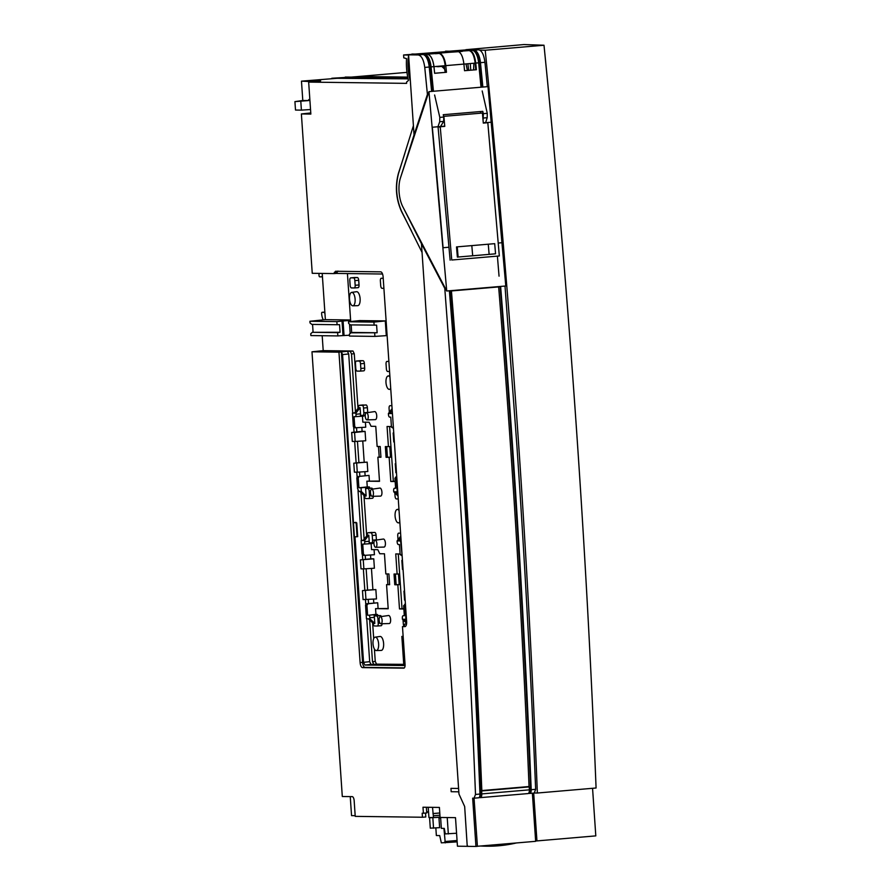 <?xml version="1.0" encoding="UTF-8"?>
<svg xmlns="http://www.w3.org/2000/svg" width="891" height="891" viewBox="0 0 891 891"><rect width="100%" height="100%" fill="white"/><g stroke="black" fill="none" stroke-linecap="round" stroke-linejoin="round"><path stroke-width="1.34" d="M483.301 123.103L487.811 122.713L499.328 255.962L451.748 260.016L440.232 126.767L444.754 126.388L443.885 116.331L482.432 113.046L483.301 123.103M451.748 260.016L499.328 255.962M450.133 260.161L438.06 126.968L440.232 126.767M494.694 243.644L495.563 253.812L458.119 257.02L457.261 246.852L493.714 243.744M494.572 253.913L457.373 257.087L456.504 246.918L457.261 246.852M458.119 257.02L457.373 257.087M302.795 100.483L294.921 101.619L308.787 100.56L302.795 100.483L301.47 81.148L341.13 77.985L408.1 78.853L331.82 78.263L350.274 77.138M426.7 812.135L428.56 812.158M428.538 811.857L426.678 811.835L428.538 811.857M468.8 70.333A26.585 11.026 85.1 0 1 467.931 63.74M445.589 51.5L468.488 49.718A26.585 11.026 85.1 0 1 468.488 49.718L460.124 50.442L469.056 50.609C472.13 51.322 474.168 55.498 475.17 63.127L463.91 64.085C463.064 57.236 461.293 53.104 458.587 51.689L432.246 53.438L435.877 53.683M475.716 69.743L475.17 63.127M473.856 63.239L473.578 69.932M467.407 70.456L466.015 63.907M469.056 50.609L442.749 52.324L438.684 52.268L450.891 51.233L445.567 51.155M458.497 51.7L462.306 51.366M407.9 77.885L350.798 77.149M442.905 65.878L444.431 67.148M438.684 52.268L443.005 52.524M324.948 313.354L323.912 312.329L322.096 312.307A1.359 0.568 85.1 0 1 322.096 312.307L324.513 312.106A1.359 0.568 -94.9 0 0 324.491 312.106A1.359 0.568 -94.9 0 1 324.536 312.106L324.859 312.106M323.333 319.858A8.075 3.352 85.1 0 1 321.618 313.509A1.359 0.568 85.1 0 1 322.074 312.307L324.536 312.106M324.87 312.251L323.912 312.329M294.921 101.619L295.5 110.05L301.403 110.128L300.824 101.697M308.787 100.56L308.72 99.603L309.868 99.614M310.536 109.537L301.403 110.128M309.901 321.272L336.865 321.618L337.076 324.725L311.794 324.402L310.012 322.91L309.901 321.272L325.371 319.646L322.219 273.437M313.086 332.198L312.563 324.402M337.845 335.918L310.87 335.573L310.747 333.746L312.329 332.31L337.622 332.633L337.845 335.918L343.013 335.584L342.021 321.083L349.283 320.459L349.361 321.673M358.004 408.412L354.273 353.705L352.97 351.009L323.21 350.631L322.186 335.718M323.21 350.631L311.984 351.8L338.948 352.168L360.109 662.57A5.045 2.094 -94.9 0 0 362.559 667.626L403.779 668.161A3.698 1.537 -94.9 0 0 403.846 668.161A3.698 1.537 -94.9 0 0 405.06 664.486L402.476 626.596L404.859 626.629A5.045 2.094 -94.9 0 0 404.948 626.618A5.045 2.094 -94.9 0 0 406.619 621.617L383.119 276.901A5.045 2.094 -94.9 0 0 380.669 271.844L335.528 271.254L333.913 273.582L336.364 273.426L337.979 271.076M445.344 288.328L444.787 288.394L456.938 450.891C464.757 565.551 470.949 680.067 475.504 794.438L474.057 798.169L472.664 798.158L475.95 846.45L467.385 846.35L467.452 845.659L467.218 846.327L457.451 846.205L455.501 817.66L440.087 817.459L439.408 807.435L422.991 807.224L423.403 813.227L422.167 813.216L422.445 817.236L355.231 816.368L354.161 800.675A4.032 1.671 -94.9 0 0 352.212 796.632L342.3 796.509L311.984 351.8M355.186 815.666L351.544 815.621L350.252 796.61M408.59 55.042L403.59 54.986L403.779 57.837L406.563 58.628A30.272 12.552 85.1 0 0 408.479 80.413L406.53 82.128L406.619 83.364L308.665 82.095L320.604 80.958M336.642 272.39L334.292 272.356M325.371 319.646L350.597 319.969M301.47 81.148L312.919 81.694M320.571 80.58L312.897 81.293M458.531 787.599L458.241 788.457L450.957 788.357L451.18 791.709L458.464 791.809L458.876 792.667M404.815 153.53L398.366 173.545C394.969 186.509 396.016 199.15 401.496 211.468L411.508 230.992M408.613 55.353A26.585 11.026 -94.9 0 0 410.372 81.081M333.913 273.582L312.24 273.303L301.381 113.948L310.848 114.07L308.665 82.095M404.325 667.905L364.987 667.392A5.023 2.083 85.1 0 1 362.559 662.358L341.398 351.923L342.567 354.596L348.704 353.961L347.401 351.266L350.208 351.299L351.511 353.994L355.453 411.765M402.476 626.596L405.516 626.373M406.53 624.012L404.837 623.99M403.946 626.674L404.815 624.001M405.071 665.544L364.853 665.031L363.55 662.325L354.997 536.894L354.395 536.883L342.567 354.596M341.398 351.923L338.948 352.168M395.17 481.552L390.804 481.496L389.155 457.35L386.081 457.317L385.346 446.58L388.431 446.625L387.062 426.499L391.416 426.555M347.434 273.57L350.631 320.47L349.283 320.459M349.528 324.168L350.163 333.512M358.483 407.777A2.695 1.114 85.1 0 1 359.385 405.305L363.227 404.937A2.729 1.136 -94.9 0 0 363.227 404.937A2.729 1.136 -94.9 0 0 363.172 404.948M367.393 407.71L363.539 408.033A2.695 1.114 85.1 0 0 362.236 405.338L359.429 405.305A2.695 1.114 85.1 0 1 359.429 405.305L366.078 404.971A2.729 1.136 -94.9 0 1 367.393 407.71L367.716 412.41A2.729 1.136 -94.9 0 1 367.727 412.6M355.231 416.665L363.472 416.13A2.628 1.091 -94.9 0 0 363.506 416.119A2.628 1.091 -94.9 0 0 364.219 415.306M362.437 416.197L362.849 422.167L369.119 422.245L371.079 426.288L375.768 426.355L377.138 446.469L380.212 446.514L380.947 457.25L377.873 457.206L379.51 481.352L366.869 481.185L367.259 486.931L369.397 486.954L369.475 488.123L371.747 488.145A2.729 1.136 -94.9 0 1 372.672 489.103M369.475 488.123L365.611 488.48L367.905 488.513A2.695 1.114 85.1 0 1 369.208 491.208L369.531 495.908A2.695 1.114 85.1 0 1 368.629 498.57L372.438 498.281A2.729 1.136 -94.9 0 0 372.471 498.281A2.729 1.136 -94.9 0 0 373.396 496.309M363.929 495.396L366.691 535.847M367.17 535.213A2.695 1.114 85.1 0 1 368.072 532.751L371.915 532.384A2.729 1.136 -94.9 0 0 371.915 532.384A2.729 1.136 -94.9 0 0 371.859 532.395M376.08 535.146L372.226 535.48A2.695 1.114 85.1 0 0 370.923 532.785L368.117 532.74A2.695 1.114 85.1 0 1 368.117 532.74L374.766 532.417A2.729 1.136 -94.9 0 1 376.08 535.146L376.403 539.846A2.729 1.136 -94.9 0 1 376.414 540.035M363.918 544.111L372.16 543.566A2.628 1.091 -94.9 0 0 372.193 543.566A2.628 1.091 -94.9 0 0 372.906 542.742M371.124 543.633L371.536 549.602L377.817 549.68L379.766 553.734L384.455 553.79L385.825 573.915L388.91 573.949L389.634 584.685L386.56 584.641L388.198 608.787L375.556 608.631L375.946 614.378L376.993 614.389A2.628 1.091 -94.9 0 1 377.973 615.558L380.435 615.592A2.729 1.136 -94.9 0 1 381.359 616.539M377.361 626.005L381.125 625.727A2.729 1.136 -94.9 0 0 381.159 625.716A2.729 1.136 -94.9 0 0 382.083 623.745M372.616 622.842L373.697 638.635M374.409 649.027L375.256 661.445L372.494 661.735L373.797 664.43L370.99 664.385L369.687 661.69L363.55 662.325M405.06 664.352L376.559 664.14L375.256 661.445M403.757 664.497L401.852 636.419L403.155 636.441M403.857 608.998L399.491 608.943L397.843 584.797L394.769 584.752L394.034 574.016L397.119 574.06L395.749 553.935L400.104 553.99M389.211 623.544A4.032 1.671 -94.9 0 0 389.233 623.544A4.032 1.671 -94.9 0 0 390.614 619.512A4.032 1.671 -94.9 0 0 388.654 615.503A4.032 1.671 -94.9 0 0 388.554 615.503A4.032 1.671 -94.9 0 0 388.443 615.525M375.69 547.308A3.553 1.47 85.1 0 1 375.668 547.308A3.553 1.47 85.1 0 1 373.953 543.866A3.553 1.47 85.1 0 1 375.089 540.224A3.553 1.47 85.1 0 1 375.189 540.224A3.553 1.47 85.1 0 1 376.904 543.755A3.553 1.47 85.1 0 1 375.69 547.308L384.021 547.085A4.032 1.671 -94.9 0 0 384.021 547.085A4.032 1.671 -94.9 0 0 385.402 543.053A4.032 1.671 -94.9 0 0 383.442 539.033A4.032 1.671 -94.9 0 0 383.342 539.044A4.032 1.671 -94.9 0 0 383.23 539.066M380.524 496.109A4.032 1.671 -94.9 0 0 380.546 496.109A4.032 1.671 -94.9 0 0 381.927 492.077A4.032 1.671 -94.9 0 0 379.967 488.056A4.032 1.671 -94.9 0 0 379.867 488.068A4.032 1.671 -94.9 0 0 379.755 488.09M367.003 419.873A3.553 1.47 85.1 0 1 366.981 419.873A3.553 1.47 85.1 0 1 365.265 416.42A3.553 1.47 85.1 0 1 366.401 412.789A3.553 1.47 85.1 0 1 366.491 412.778A3.553 1.47 85.1 0 1 368.217 416.32A3.553 1.47 85.1 0 1 367.003 419.873L375.334 419.639A4.032 1.671 -94.9 0 0 375.334 419.639A4.032 1.671 -94.9 0 0 376.715 415.607A4.032 1.671 -94.9 0 0 374.755 411.597A4.032 1.671 -94.9 0 0 374.654 411.597A4.032 1.671 -94.9 0 0 374.543 411.631M356.367 361.033A2.695 1.114 85.1 0 1 356.411 361.033L359.218 361.067A2.695 1.114 85.1 0 1 360.521 363.773L360.844 368.462A2.695 1.114 85.1 0 1 359.942 371.135A2.695 1.114 85.1 0 1 359.897 371.135L357.102 371.101A2.695 1.114 85.1 0 1 355.799 368.395L355.476 363.706A2.695 1.114 85.1 0 1 356.367 361.033L360.209 360.677A2.729 1.136 -94.9 0 1 360.254 360.666L363.06 360.71A2.729 1.136 -94.9 0 1 364.374 363.439L364.697 368.139A2.729 1.136 -94.9 0 1 363.784 370.845A2.729 1.136 -94.9 0 1 363.751 370.845L359.986 371.124M377.127 332.766L376.603 325.137L350.408 324.892L348.626 323.411L348.515 321.762L359.697 320.593L385.291 320.916L386.293 335.651L374.899 336.397L349.484 336.063L349.361 334.248L350.943 332.8L353.304 332.454L377.127 332.766L350.943 332.8M354.484 277.513A2.729 1.136 -94.9 0 1 354.54 277.502L350.742 277.858A2.695 1.114 85.1 0 1 350.742 277.858L353.549 277.903A2.695 1.114 85.1 0 1 354.852 280.598L355.164 285.287A2.695 1.114 85.1 0 1 354.273 287.96A2.695 1.114 85.1 0 1 354.228 287.96L351.433 287.927A2.695 1.114 85.1 0 1 350.13 285.231L349.807 280.531A2.695 1.114 85.1 0 1 350.698 277.869L354.54 277.502A2.729 1.136 -94.9 0 0 354.54 277.502L357.38 277.535A2.729 1.136 -94.9 0 1 358.705 280.275L359.028 284.964A2.729 1.136 -94.9 0 1 358.115 287.67A2.729 1.136 -94.9 0 1 358.082 287.67L354.317 287.949M381.181 650.43A7.005 2.907 -94.9 0 0 381.225 650.43A7.005 2.907 -94.9 0 0 383.609 643.413A7.005 2.907 -94.9 0 0 380.223 636.452A7.005 2.907 -94.9 0 0 380.034 636.464A7.005 2.907 -94.9 0 0 379.856 636.508M357.67 305.669A7.005 2.907 -94.9 0 0 357.725 305.669A7.005 2.907 -94.9 0 0 360.109 298.652A7.005 2.907 -94.9 0 0 356.723 291.691A7.005 2.907 -94.9 0 0 356.534 291.702A7.005 2.907 -94.9 0 0 356.344 291.747M397.765 491.843L393.733 491.832L393.655 490.707A2.473 1.025 85.1 0 1 394.468 488.257A2.473 1.025 85.1 0 1 394.513 488.246L395.626 488.268L394.936 478.278L396.328 478.289L397.252 491.877M396.328 478.289L396.807 477.676M397.943 494.438L395.225 491.843M393.733 491.832L398.054 496.009M398.255 498.96L396.361 498.927A2.695 1.114 85.1 0 1 395.058 496.231L394.836 492.89M396.74 476.808L396.061 476.796L396.74 476.73M396.061 476.796L394.936 478.278M389.59 426.533L393.321 481.24L390.804 481.496M393.321 481.24L395.147 481.263M388.431 446.625L389.779 446.536L390.514 457.217L389.155 457.35M390.514 457.217L387.429 457.172L386.705 446.603M387.429 457.172L386.081 457.317M392.096 408.646L388.398 413.513L388.465 414.638A2.473 1.025 85.1 0 0 389.668 417.122L390.77 417.133L391.45 427.123L393.443 428.393M389.334 412.277L389.066 408.368A2.695 1.114 85.1 0 1 389.957 405.706A2.695 1.114 85.1 0 1 390.013 405.695L391.895 405.728M392.43 413.513L393.399 427.669M392.419 413.279L389.89 413.535L391.917 413.558M391.45 427.123L392.842 427.145M388.398 413.513L389.89 413.535L392.229 410.517M394.368 441.958L393.766 441.947L393.165 432.981L393.755 432.926M393.165 432.981L393.755 432.993M396.462 472.698L395.871 472.687L395.259 463.721L395.849 463.732M395.259 463.721L395.849 463.654M382.54 274.016L336.364 273.426M342.021 321.083L336.865 321.618M337.076 324.725L339.549 324.658L340.072 332.287L337.622 332.633M349.428 335.239L343.013 335.584M340.072 332.287L312.329 332.31M344.06 335.595L343.08 321.094M301.381 113.948L310.77 112.957M403.044 619.869L403.3 623.667A2.695 1.114 85.1 0 0 403.935 625.883M406.63 621.873L403.924 619.29L402.42 619.267L402.342 618.154A2.473 1.025 85.1 0 1 403.155 615.703A2.473 1.025 85.1 0 1 403.2 615.692L404.314 615.714L403.634 605.713L405.427 604.176M398.277 553.968L402.008 608.676L399.491 608.943M402.008 608.676L403.835 608.698M397.843 584.797L399.201 584.652L398.466 573.971L397.119 574.06M399.201 584.652L396.116 584.607L395.392 574.038M396.116 584.607L394.769 584.752M400.783 536.081L397.085 540.96L397.163 542.084A2.473 1.025 85.1 0 0 398.355 544.557L399.458 544.568L400.137 554.57L402.131 555.839M398.021 539.712L397.754 535.803A2.695 1.114 85.1 0 1 398.645 533.141A2.695 1.114 85.1 0 1 398.7 533.141L400.582 533.163M401.117 540.948L398.578 540.971L400.917 537.952M401.106 540.714L397.085 540.96M402.086 555.115L400.605 541.004M400.137 554.57L401.529 554.581M403.055 569.405L402.465 569.394L401.852 560.428L402.442 560.361M401.852 560.428L402.442 560.428M405.149 600.133L404.559 600.133L403.946 591.156L404.536 591.167M403.946 591.156L404.536 591.101M403.924 619.29L406.463 619.278M402.42 619.267L406.608 623.321M405.94 619.323L405.015 605.735L403.634 605.713M405.438 604.254L404.748 604.243M405.015 605.735L405.494 605.123M401.852 636.419L403.211 637.343M368.25 599.487L368.518 603.563M369.642 619.958L372.494 661.735M373.808 603.007L373.541 599.142M348.704 353.961L352.736 413.023M353.682 426.878L354.039 432.202M354.674 441.446L356.133 462.941M356.768 472.185L357.135 477.476M358.015 490.529L361.423 540.458M362.37 554.391L362.726 559.637M363.361 568.892L364.831 590.377M365.455 599.621L365.811 604.855M366.769 618.811L369.687 661.69M366.145 568.748L367.604 590.087L375.857 589.575L376.492 598.941L363.082 599.598L362.47 590.622L375.857 589.575M359.552 472.041L359.841 476.184M360.955 492.511L364.141 539.211M365.232 555.327L365.51 559.348L370.79 558.802L370.533 554.982M357.458 441.301L358.917 462.641L367.17 462.139L367.805 471.506L357.28 472.197L354.395 472.152L353.783 463.186L358.917 462.641M356.545 427.814L356.823 431.912L362.102 431.355L361.835 427.468M354.651 412.823L352.435 413.056L355.955 413.101L356.032 414.226A2.473 1.025 85.1 0 1 355.197 416.676A2.473 1.025 85.1 0 1 355.164 416.676L363.506 416.119M365.388 422.2L365.733 427.212L354.663 427.825L353.348 426.566L352.435 413.056M353.348 426.566L354.741 426.589L354.061 416.654L355.164 416.676M355.955 413.101L360.098 407.733L358.527 407.71L354.451 413.079M363.539 408.033L363.851 412.733A2.695 1.114 85.1 0 1 362.96 415.395A2.695 1.114 85.1 0 1 362.915 415.406L360.41 415.373A2.562 1.058 -94.9 0 0 360.521 413.847L360.098 407.733M356.066 427.847L354.741 426.589M378.475 446.491L379.198 457.061L377.873 457.206M380.936 457.083L379.198 457.061M366.869 481.185L379.499 481.062M359.374 476.395L369.008 475.393L359.374 476.395L358.238 477.866L358.917 487.789L367.259 486.931M369.008 475.393L369.386 480.928M369.397 486.954L361.044 487.822L361.289 491.409L359.797 491.387L364.553 495.997L366.123 496.02L361.289 491.409M358.917 487.789L361.044 487.822M365.611 488.48L366.123 496.02M358.238 477.866L356.845 477.843L357.592 488.68L358.895 491.375L359.797 491.387M372.471 498.281L368.629 498.57A2.695 1.114 85.1 0 1 368.584 498.57L365.789 498.537A2.695 1.114 85.1 0 1 364.497 495.942M357.97 476.373L356.845 477.843M365.121 475.627L364.853 471.695M363.339 540.258L361.122 540.492L362.047 554.068L363.35 555.338L364.753 555.349L363.428 554.091L362.748 544.1L363.851 544.111A2.473 1.025 85.1 0 1 363.851 544.111L372.193 543.566M363.138 540.514L364.642 540.536L368.785 535.168L367.215 535.157L363.138 540.514L361.122 540.492M364.642 540.536L364.72 541.661A2.473 1.025 85.1 0 1 363.884 544.111M362.047 554.068L363.428 554.091M372.226 535.48L372.549 540.169A2.695 1.114 85.1 0 1 371.647 542.842A2.695 1.114 85.1 0 1 371.603 542.842L369.097 542.808A2.562 1.058 -94.9 0 0 369.208 541.283L368.785 535.168M374.075 549.636L374.42 554.725L364.753 555.349M389.623 584.529L387.886 584.507L387.162 573.927M387.886 584.507L386.56 584.641M375.556 608.631L388.186 608.497M377.973 615.558L374.109 615.915A2.562 1.058 -94.9 0 1 374.387 617.352L369.899 617.73A2.473 1.025 85.1 0 0 368.707 615.247L375.946 614.378M367.604 615.236L366.914 605.245L368.061 603.775L377.695 602.773L378.074 608.364M374.109 615.915L376.592 615.948A2.695 1.114 85.1 0 1 377.895 618.644L378.218 623.344A2.695 1.114 85.1 0 1 377.316 626.017A2.695 1.114 85.1 0 1 377.272 626.017L374.476 625.972A2.695 1.114 85.1 0 1 373.184 623.377M369.899 617.73L369.977 618.855L366.457 618.811L365.533 605.223L366.647 603.753L377.695 602.773M366.914 605.245L365.533 605.223M368.061 603.775L366.647 603.753M370.79 558.802L373.763 558.835L374.398 568.213L363.873 568.892L360.989 568.859L360.376 559.893L373.763 558.835M372.884 589.541L371.447 568.402M360.376 559.893L365.51 559.348M363.261 559.927L363.873 568.892M362.47 590.622L367.604 590.087M365.355 590.666L365.967 599.632M374.387 617.352L374.81 623.455L369.977 618.855M368.484 618.833L373.24 623.433L374.81 623.455M353.783 463.186L367.17 462.139M364.196 462.095L362.76 440.956M351.689 432.447L354.573 432.48L355.186 441.457L352.29 441.413L351.689 432.447L356.823 431.912M355.186 441.457L365.711 440.767L365.076 431.4L362.102 431.355M354.573 432.48L365.076 431.4M356.667 463.22L357.28 472.197M355.487 522.349L356.133 522.961L357.068 536.638L357.703 536.649L356.768 522.972L354.017 522.516M357.703 536.649L354.997 536.894M356.133 522.961L356.768 522.972L356.01 522.36M357.068 536.638L354.395 536.883M380.88 623.778A3.553 1.47 85.1 0 1 379.165 620.325A3.553 1.47 85.1 0 1 380.301 616.695A3.553 1.47 85.1 0 1 380.401 616.683A3.553 1.47 85.1 0 1 382.116 620.225A3.553 1.47 85.1 0 1 380.903 623.778A3.553 1.47 85.1 0 1 380.88 623.778L389.233 623.544M372.193 496.332A3.553 1.47 85.1 0 1 370.478 492.89A3.553 1.47 85.1 0 1 371.614 489.248A3.553 1.47 85.1 0 1 371.703 489.248A3.553 1.47 85.1 0 1 373.429 492.779A3.553 1.47 85.1 0 1 372.215 496.332A3.553 1.47 85.1 0 1 372.193 496.332L380.546 496.109M389.567 371.514L387.674 371.491A2.695 1.114 85.1 0 1 386.371 368.796L386.048 364.096A2.695 1.114 85.1 0 1 386.939 361.434A2.695 1.114 85.1 0 1 386.995 361.434L388.877 361.456M351.689 332.688L351.165 324.903M374.677 333.111L374.899 336.397M374.131 325.204L373.919 322.096L348.515 321.762M385.291 320.916L373.919 322.096M383.898 288.339L382.005 288.316A2.695 1.114 85.1 0 1 380.702 285.621L380.379 280.921A2.695 1.114 85.1 0 1 381.27 278.259A2.695 1.114 85.1 0 1 381.326 278.259L383.208 278.282M375.367 637.143A6.727 2.784 85.1 0 1 378.619 643.837A6.727 2.784 85.1 0 1 376.325 650.564A6.727 2.784 85.1 0 1 376.28 650.564A6.727 2.784 85.1 0 1 373.039 644.037A6.727 2.784 85.1 0 1 375.178 637.154A6.727 2.784 85.1 0 1 375.367 637.143M399.814 521.77A6.727 2.784 85.1 0 1 398.4 522.85A6.727 2.784 85.1 0 1 398.344 522.85A6.727 2.784 85.1 0 1 395.103 516.323A6.727 2.784 85.1 0 1 397.252 509.44A6.727 2.784 85.1 0 1 397.431 509.429A6.727 2.784 85.1 0 1 399.045 510.554M390.715 388.287A6.727 2.784 85.1 0 1 389.3 389.367A6.727 2.784 85.1 0 1 389.244 389.367A6.727 2.784 85.1 0 1 386.003 382.84A6.727 2.784 85.1 0 1 388.153 375.969A6.727 2.784 85.1 0 1 388.331 375.957A6.727 2.784 85.1 0 1 389.946 377.082M351.856 292.382A6.727 2.784 85.1 0 1 355.108 299.075A6.727 2.784 85.1 0 1 352.825 305.802A6.727 2.784 85.1 0 1 352.769 305.802A6.727 2.784 85.1 0 1 349.528 299.276A6.727 2.784 85.1 0 1 351.678 292.393A6.727 2.784 85.1 0 1 351.856 292.382M403.59 54.986L447.572 51.511M414.148 54.44L427.09 54.184C430.587 54.852 432.87 59.006 433.95 66.625L431.055 66.881A5188.906 2151.487 85.1 0 1 433.449 91.261M411.909 54.028L427.235 54.173C430.676 54.852 432.926 59.006 433.984 66.636L434.585 72.951M440.856 52.714L429.863 53.538L434.73 53.605A13.376 5.546 85.1 0 1 435.432 53.716L439.252 53.427C442.37 54.774 444.353 58.862 445.199 65.689L433.984 66.636M444.62 69.075L441.825 66.446M444.475 67.649L443.105 66.357L438.082 66.602M437.492 66.647L436.111 66.457M443.105 66.357L437.303 66.357M426.366 807.268L426.756 812.948L423.403 813.227M425.53 813.049L425.798 816.98L422.445 817.236M322.386 275.865L321.495 276.856L319.68 276.834A1.359 0.568 85.1 0 1 319.034 275.62A8.075 3.352 85.1 0 1 319.011 273.392M321.495 276.856L322.453 276.778M467.24 846.327L464.668 806.533L458.976 794.048L422.044 252.398L401.652 211.423C396.25 199.083 395.203 186.442 398.522 173.5L413.413 125.676L408.579 54.83L422.802 54.551A13.454 5.58 -94.9 0 1 429.228 67.037L430.509 66.959A12.173 5.045 -94.9 0 0 425.13 55.721M444.787 288.394L421.454 243.689L422.044 252.398M475.95 846.45L477.409 846.327L474.057 798.169M532.373 793.213L535.658 841.316L477.409 846.272M528.43 793.413L529.777 793.424A4.032 1.671 85.1 0 0 529.844 793.424A4.032 1.671 85.1 0 0 531.203 789.693A5188.906 2151.487 85.1 0 0 512.548 446.157A5188.906 2151.487 85.1 0 0 500.619 286.423M504.997 286.056L516.903 445.79C524.721 560.45 530.969 674.955 535.647 789.315L534.255 793.046L529.911 793.413M529.844 793.424L534.255 793.046M498.793 286.579A5188.906 2151.487 85.1 0 1 498.815 286.869L451.236 290.923A5188.906 2151.487 -94.9 0 0 451.214 290.633M481.029 87.207A5188.906 2151.487 -94.9 0 0 478.634 62.827A13.454 5.58 -94.9 0 0 472.208 50.342L461.003 50.453M478.634 62.827L475.738 63.072L476.395 69.732L464.556 70.701L476.395 69.732M464.556 70.745L463.91 64.085L445.79 65.622L446.458 72.282L434.619 73.251M433.95 66.625L434.619 73.296L446.458 72.282M480.561 846.005A148.006 134.574 90.7 0 0 485.929 846.194L486.776 846.205A148.006 134.574 -89.3 0 1 480.828 845.982M516.468 842.942A148.006 134.574 -89.3 0 1 498.737 845.771A148.006 134.574 -89.3 0 1 486.776 846.205M487.321 86.672L484.938 62.292C483.913 54.663 481.808 50.497 478.612 49.796L464.59 50.241M470.281 63.539L470.738 70.166M464.579 50.063L474.034 50.186A13.454 5.58 85.1 0 1 480.461 62.671A5188.906 2151.487 85.1 0 1 482.855 87.051M482.309 87.106A5169.615 2143.49 -94.9 0 0 479.915 62.76A12.173 5.045 -94.9 0 0 474.547 51.511M472.208 50.342L461.003 50.364M475.738 63.072C474.747 55.454 472.753 51.277 469.735 50.553M445.79 65.622C444.876 58.795 442.86 54.674 439.72 53.293L435.911 53.616M444.275 65.767L444.732 70.155L446.246 70.935L446.38 72.249M445.144 72.349L444.943 70.266M415.184 54.451L424.628 54.396A13.454 5.58 85.1 0 1 431.055 66.881M432.903 91.305A5169.615 2143.49 -94.9 0 0 430.509 66.959M400.972 176.318L414.037 134.909L413.413 125.676M408.579 54.83L418.224 54.941C421.532 55.632 423.715 59.797 424.751 67.415L427.413 94.39L414.037 134.909M427.413 94.39L428.059 94.346M421.454 243.689L403.545 208.149M480.327 796.354L480.282 796.365A2.695 1.114 -94.9 0 0 480.327 796.354A2.695 1.114 -94.9 0 0 481.229 793.87A5169.615 2143.49 -94.9 0 0 481.118 790.941L481.675 790.952A5188.906 2151.487 85.1 0 1 481.786 793.903A4.032 1.671 85.1 0 1 480.438 797.634A4.032 1.671 85.1 0 1 480.372 797.634L479.024 797.612M450.679 290.678L450.701 290.923A5169.615 2143.49 85.1 0 1 481.118 790.941M480.505 797.623L527.951 793.58A4.032 1.671 -94.9 0 0 528.018 793.58A4.032 1.671 -94.9 0 0 529.365 789.849A5188.906 2151.487 -94.9 0 0 529.254 786.898L528.697 786.887A5169.615 2143.49 85.1 0 1 528.697 786.942M481.675 790.952L529.254 786.898M529.744 792.155L529.7 792.155A2.695 1.114 -94.9 0 0 529.744 792.155A2.695 1.114 -94.9 0 0 530.646 789.66A5169.615 2143.49 -94.9 0 0 500.085 286.468M474.201 798.158L478.545 797.79A4.032 1.671 -94.9 0 0 478.612 797.79A4.032 1.671 -94.9 0 0 479.959 794.059A5188.906 2151.487 -94.9 0 0 461.304 450.523A5188.906 2151.487 -94.9 0 0 449.387 290.789M431.623 91.417A5188.906 2151.487 -94.9 0 0 429.228 67.037L424.751 67.415M431.489 53.56L432.246 53.438M439.942 127.48L441.056 126.032M456.515 355.732L455.78 355.721M456.448 354.908L455.724 354.896M455.992 358.405L456.715 358.416M459.255 402.676L459.979 402.687M459.789 400.003L459.065 399.992M459.723 399.179L458.999 399.168M465.514 483.178L464.79 483.167M465.458 482.343L464.734 482.343M464.968 485.851L465.692 485.862M467.775 530.123L468.499 530.134M468.332 527.45L467.608 527.439M468.287 526.614L467.563 526.603M473.199 610.602L472.486 610.591M473.154 609.778L472.442 609.767M472.631 613.275L473.355 613.286M529.042 786.541L481.831 790.562A5188.906 2151.487 -94.9 0 0 451.436 290.945L498.648 286.924A5188.906 2151.487 85.1 0 1 529.042 786.541M400.46 177.866L428.95 91.639L446.736 291.012L402.855 206.835A20.549 8.687 85.1 0 1 400.46 177.866M505.787 285.978L488.001 86.616L428.95 91.639M446.736 291.012L505.787 285.989L446.736 291.012L402.855 206.835M443.083 247.731L448.964 247.23M498.214 243.043L502.123 242.697A5189.986 2193.119 85.1 0 0 491.353 122.212A5189.986 2193.119 85.1 0 1 502.123 242.697M491.353 122.201L483.29 122.902M444.732 126.166L432.313 127.235A5189.986 2193.119 -94.9 0 1 443.083 247.72A5189.986 2193.119 -94.9 0 0 432.313 127.235M440.366 126.745L443.696 121.41L439.72 121.744L437.971 126.645M439.72 121.744L439.809 117.378L443.751 117.044L443.696 121.41M443.751 117.044L443.25 114.716L482.766 111.353L483.323 113.669L487.266 113.335L482.187 90.949M434.608 94.992L439.809 117.378M485.562 122.913L487.199 117.701L487.266 113.335M499.049 276.165L497.401 256.14M485.528 122.59L483.278 122.78M483.089 120.597L483.323 113.669M482.655 115.618L482.566 114.516M480.906 113.179L480.249 111.564M407.733 77.105L358.739 76.481L350.842 77.149M406.975 72.371L358.739 76.481M535.625 840.926L536.95 840.915L535.625 840.926M533.687 793.101L536.95 840.915L533.687 793.101M534.533 793.001L537.351 793.023C527.84 549.446 510.866 305.858 486.43 62.259C510.877 305.858 527.851 549.446 537.351 793.023L534.533 793.001M485.216 50.252L486.43 62.259L485.216 50.252L479.759 50.096L485.216 50.252L544 45.229L523.953 44.55L544 45.229L545.192 57.236L544 45.229L485.216 50.252M465.893 49.684L523.953 44.55L465.893 49.684M595.801 835.881L536.95 840.915L595.801 835.881L592.56 788.301L595.801 835.881M596.079 788C586.3 544.446 569.338 300.857 545.192 57.236C569.349 300.857 586.311 544.446 596.079 788L537.351 793.023L596.079 788M351.377 77.105L345.24 77.072M456.56 833.241L445.277 833.909L444.286 828.396L441.346 828.363L440.611 817.47M448.329 833.943L447.215 817.559M436.568 817.314L438.929 817.337L439.642 827.672L430.286 828.151L429.585 817.815L435.922 817.37M440.076 817.247L429.585 817.815M438.918 817.114L440.644 818.038M440.633 817.916L439.463 818.016M457.15 841.872L441.335 842.841L439.697 835.58L436.356 835.535L435.844 827.995M443.93 828.396L445.255 842.886M433.538 828.196L432.837 817.86M457.061 840.503L444.832 841.538M457.061 840.536L445.166 841.55M432.536 807.346L433.471 817.57L428.927 817.515L428.226 807.291M439.931 815.198L433.627 815.733M440.065 817.014L433.471 817.57M439.786 813.015L433.471 813.55M439.786 812.971L432.959 813.55M448.953 247.219L443.083 247.72L448.953 247.219M471.818 245.582L472.675 255.739M489.126 254.347L488.257 244.179M360.109 662.57L362.559 662.358M364.987 667.392L362.559 667.626M338.814 352.145L347.401 351.266M352.97 351.009L350.208 351.299M376.559 664.14L373.797 664.43M370.99 664.385L364.853 665.031M354.273 353.705L351.511 353.994M362.236 405.338L366.078 404.971M363.851 412.733L367.716 412.41M356.032 414.226L360.521 413.847M367.905 488.513L371.747 488.145M370.533 491.097L369.208 491.208M369.531 495.908L371.347 495.752M370.923 532.785L374.766 532.417M372.549 540.169L376.403 539.846M364.72 541.661L369.208 541.283M368.707 615.247L376.993 614.389M376.592 615.948L380.435 615.592M379.221 618.532L377.895 618.644M378.218 623.344L380.034 623.188M360.254 360.666L356.411 361.033M359.218 361.067L363.06 360.71M360.844 368.462L364.697 368.139M364.374 363.439L360.521 363.773M353.549 277.903L357.38 277.535M355.164 285.287L359.028 284.964M358.705 280.275L354.852 280.598M427.235 54.173L434.73 53.605M438.383 66.647L439.074 66.658M535.647 789.315L531.203 789.693M484.938 62.292L480.461 62.671M479.915 62.76L478.634 62.871M435.198 53.493L461.627 51.244M424.628 54.396L427.09 54.184M481.229 793.87L479.959 793.981M481.786 793.903L529.365 789.849M530.646 789.66L529.365 789.771M475.504 794.438L479.959 794.059M418.224 54.941L422.802 54.551M474.034 50.186L478.612 49.796M487.199 117.701L483.134 118.046M377.316 626.017L381.159 625.716M380.301 616.695L388.554 615.503M375.089 540.224L383.342 539.044M371.614 489.248L379.867 488.068M366.401 412.789L374.654 411.597M359.942 371.135L363.784 370.845M354.273 287.96L358.115 287.67M376.325 650.564L381.225 650.43M375.178 637.154L380.034 636.464M398.4 522.85L399.881 522.805M397.252 509.44L398.956 509.195M389.3 389.367L390.781 389.334M388.153 375.969L389.857 375.724M352.825 305.802L357.725 305.669M351.678 292.393L356.534 291.702M437.247 66.658L438.728 66.669M528.018 793.58L480.438 797.634M478.612 797.79L474.146 798.169"/></g></svg>
